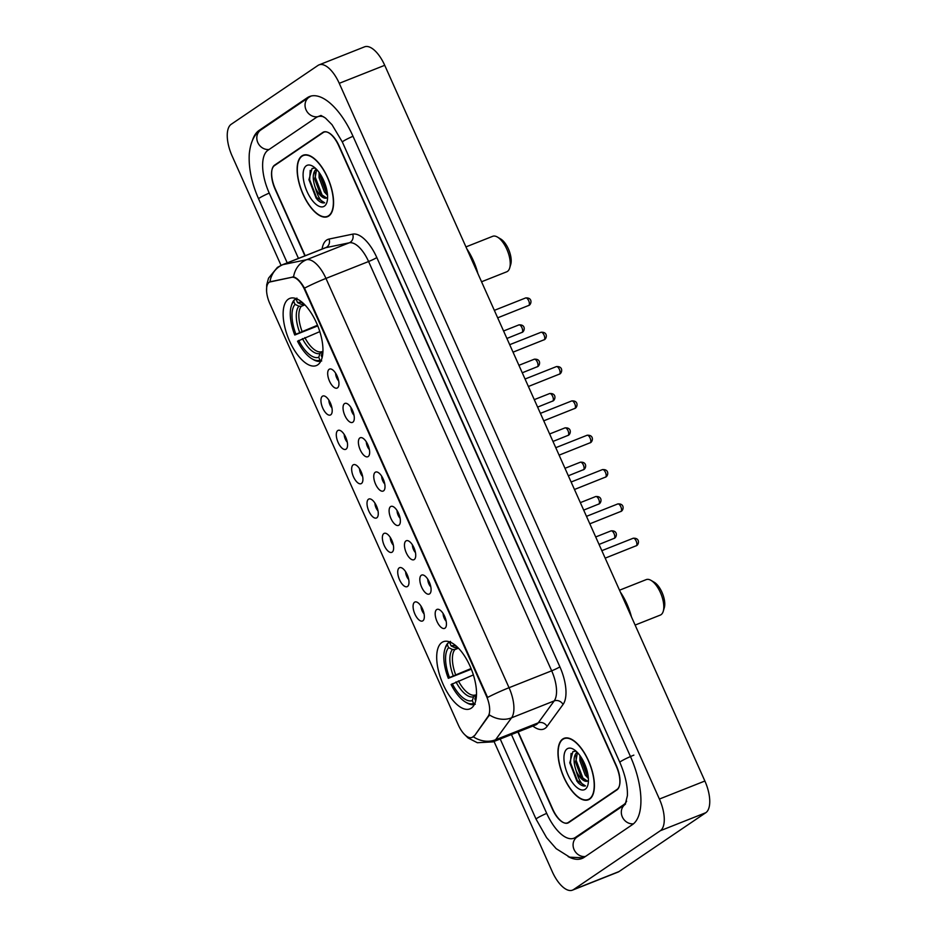 <?xml version="1.0" encoding="UTF-8"?>
<svg xmlns="http://www.w3.org/2000/svg" width="937" height="937" viewBox="0 0 937 937"><rect width="100%" height="100%" fill="white"/><g stroke="black" fill="none" stroke-linecap="round" stroke-linejoin="round"><path stroke-width="1.41" d="M317.737 364.844A36.121 15.941 -111.6 0 0 317.198 324.495A36.121 15.941 -111.6 0 0 289.732 298.423A36.121 15.941 -111.6 0 0 288.35 299.161A36.121 15.941 -111.6 0 0 288.889 339.51A36.121 15.941 -111.6 0 0 316.355 365.571A36.121 15.941 -111.6 0 0 317.737 364.844M471.299 708.138A36.121 15.941 -111.6 0 0 470.761 667.788A36.121 15.941 -111.6 0 0 443.295 641.716A36.121 15.941 -111.6 0 0 441.913 642.454A36.121 15.941 -111.6 0 0 442.451 682.804A36.121 15.941 -111.6 0 0 469.917 708.876A36.121 15.941 -111.6 0 0 471.299 708.138M436.654 609.6A10.225 4.509 68.4 0 1 438.446 609.319A10.225 4.509 68.4 0 1 445.005 617.237A10.225 4.509 68.4 0 1 445.649 627.485A10.225 4.509 68.4 0 1 444.97 628.188A10.225 4.509 68.4 0 1 437.005 621.477A10.225 4.509 68.4 0 1 436.654 609.6M421.299 575.271A10.225 4.509 68.4 0 1 423.091 574.99A10.225 4.509 68.4 0 1 429.65 582.896A10.225 4.509 68.4 0 1 430.294 593.156A10.225 4.509 68.4 0 1 429.614 593.859A10.225 4.509 68.4 0 1 421.638 587.148A10.225 4.509 68.4 0 1 421.299 575.271M405.944 540.942A10.225 4.509 68.4 0 1 407.736 540.661A10.225 4.509 68.4 0 1 414.295 548.567A10.225 4.509 68.4 0 1 414.927 558.827A10.225 4.509 68.4 0 1 414.248 559.53A10.225 4.509 68.4 0 1 406.283 552.818A10.225 4.509 68.4 0 1 405.944 540.942M390.577 506.612A10.225 4.509 68.4 0 1 392.38 506.331A10.225 4.509 68.4 0 1 398.939 514.237A10.225 4.509 68.4 0 1 399.572 524.497A10.225 4.509 68.4 0 1 398.893 525.2A10.225 4.509 68.4 0 1 390.928 518.489A10.225 4.509 68.4 0 1 390.577 506.612M375.222 472.283A10.225 4.509 68.4 0 1 377.025 472.002A10.225 4.509 68.4 0 1 383.573 479.908A10.225 4.509 68.4 0 1 384.217 490.168A10.225 4.509 68.4 0 1 383.538 490.871A10.225 4.509 68.4 0 1 375.573 484.16A10.225 4.509 68.4 0 1 375.222 472.283M359.867 437.954A10.225 4.509 68.4 0 1 361.67 437.673A10.225 4.509 68.4 0 1 368.218 445.579A10.225 4.509 68.4 0 1 368.862 455.839A10.225 4.509 68.4 0 1 368.182 456.542A10.225 4.509 68.4 0 1 360.218 449.83A10.225 4.509 68.4 0 1 359.867 437.954M344.511 403.624A10.225 4.509 68.4 0 1 346.315 403.343A10.225 4.509 68.4 0 1 352.862 411.249A10.225 4.509 68.4 0 1 353.507 421.509A10.225 4.509 68.4 0 1 352.827 422.212A10.225 4.509 68.4 0 1 344.863 415.501A10.225 4.509 68.4 0 1 344.511 403.624M329.156 369.295A10.225 4.509 68.4 0 1 330.948 369.014A10.225 4.509 68.4 0 1 337.507 376.92A10.225 4.509 68.4 0 1 338.152 387.18A10.225 4.509 68.4 0 1 337.472 387.883A10.225 4.509 68.4 0 1 329.508 381.172A10.225 4.509 68.4 0 1 329.156 369.295M414.552 602.21A10.225 4.509 68.4 0 1 416.356 601.941A10.225 4.509 68.4 0 1 422.903 609.846A10.225 4.509 68.4 0 1 423.547 620.095A10.225 4.509 68.4 0 1 422.868 620.798A10.225 4.509 68.4 0 1 414.904 614.086A10.225 4.509 68.4 0 1 414.552 602.21M399.197 567.881A10.225 4.509 68.4 0 1 400.989 567.611A10.225 4.509 68.4 0 1 407.548 575.517A10.225 4.509 68.4 0 1 408.192 585.766A10.225 4.509 68.4 0 1 407.513 586.468A10.225 4.509 68.4 0 1 399.549 579.757A10.225 4.509 68.4 0 1 399.197 567.881M383.842 533.551A10.225 4.509 68.4 0 1 385.634 533.282A10.225 4.509 68.4 0 1 392.193 541.188A10.225 4.509 68.4 0 1 392.837 551.436A10.225 4.509 68.4 0 1 392.158 552.139A10.225 4.509 68.4 0 1 384.193 545.428A10.225 4.509 68.4 0 1 383.842 533.551M368.487 499.222A10.225 4.509 68.4 0 1 370.279 498.952A10.225 4.509 68.4 0 1 376.838 506.858A10.225 4.509 68.4 0 1 377.482 517.107A10.225 4.509 68.4 0 1 376.803 517.81A10.225 4.509 68.4 0 1 368.838 511.098A10.225 4.509 68.4 0 1 368.487 499.222M353.132 464.893A10.225 4.509 68.4 0 1 354.924 464.623A10.225 4.509 68.4 0 1 361.483 472.529A10.225 4.509 68.4 0 1 362.127 482.778A10.225 4.509 68.4 0 1 361.448 483.48A10.225 4.509 68.4 0 1 353.472 476.769A10.225 4.509 68.4 0 1 353.132 464.893M337.765 430.563A10.225 4.509 68.4 0 1 339.569 430.294A10.225 4.509 68.4 0 1 346.128 438.2A10.225 4.509 68.4 0 1 346.76 448.448A10.225 4.509 68.4 0 1 346.081 449.151A10.225 4.509 68.4 0 1 338.116 442.44A10.225 4.509 68.4 0 1 337.765 430.563M322.41 396.234A10.225 4.509 68.4 0 1 324.214 395.964A10.225 4.509 68.4 0 1 330.773 403.87A10.225 4.509 68.4 0 1 331.405 414.119A10.225 4.509 68.4 0 1 330.726 414.822A10.225 4.509 68.4 0 1 322.761 408.11A10.225 4.509 68.4 0 1 322.41 396.234M473.747 736.025A18.4 8.128 68.4 0 1 472.67 737.091A18.4 8.128 68.4 0 1 471.967 737.466A18.4 8.128 68.4 0 1 458.334 725.004L269.844 303.635A18.4 8.128 68.4 0 1 269.915 281.885A18.4 8.128 68.4 0 1 270.512 281.697L291.712 277.293A18.4 8.128 68.4 0 1 304.736 289.931L486.385 696.015A18.4 8.128 68.4 0 1 488.095 716.325L474.567 735.697L472.025 737.419M328.875 400.146A6.137 2.706 -111.6 0 0 331.932 407.876M344.23 434.475A6.137 2.706 -111.6 0 0 347.287 442.205M359.585 468.805A6.137 2.706 -111.6 0 0 362.654 476.535M374.941 503.134A6.137 2.706 -111.6 0 0 378.009 510.864M390.296 537.463A6.137 2.706 -111.6 0 0 393.364 545.193M405.651 571.793A6.137 2.706 -111.6 0 0 408.719 579.523M421.018 606.122A6.137 2.706 -111.6 0 0 424.074 613.852M335.61 373.207A6.137 2.706 -111.6 0 0 338.679 380.926M350.977 407.536A6.137 2.706 -111.6 0 0 354.034 415.255M366.332 441.866A6.137 2.706 -111.6 0 0 369.389 449.584M381.687 476.195A6.137 2.706 -111.6 0 0 384.744 483.925M397.042 510.524A6.137 2.706 -111.6 0 0 400.099 518.255M412.397 544.854A6.137 2.706 -111.6 0 0 415.466 552.584M427.752 579.183A6.137 2.706 -111.6 0 0 430.821 586.913M443.107 613.512A6.137 2.706 -111.6 0 0 446.176 621.243M518.184 731.879L552.76 809.181A20.438 9.03 -111.6 0 0 567.916 823.014A20.438 9.03 -111.6 0 0 568.7 822.604L616.933 789.891A20.438 9.03 -111.6 0 0 616.23 766.138L338.761 145.844A20.438 9.03 -111.6 0 0 323.616 132.012A20.438 9.03 -111.6 0 0 322.832 132.422L274.6 165.135A20.438 9.03 -111.6 0 0 275.291 188.887L305.193 255.731M323.78 116.891A36.801 16.245 -111.6 0 0 317.584 116.797A36.801 16.245 -111.6 0 0 316.179 117.547L267.947 150.26A36.801 16.245 -111.6 0 0 269.2 193.022L298.458 258.401M511.438 734.549L546.669 813.304A36.801 16.245 -111.6 0 0 573.936 838.217A36.801 16.245 -111.6 0 0 575.353 837.479L623.585 804.766A36.801 16.245 -111.6 0 0 626.63 801.205M494.022 741.46L552.28 871.691A27.255 12.04 -111.6 0 0 572.472 890.15A27.255 12.04 -111.6 0 0 573.514 889.6L660.339 830.721A27.255 12.04 -111.6 0 0 659.402 799.05L339.253 83.323A27.255 12.04 -111.6 0 0 319.048 64.876A27.255 12.04 -111.6 0 0 318.006 65.426L231.181 124.305A27.255 12.04 -111.6 0 0 232.118 155.975L281.041 265.335M572.472 890.15L617.952 872.124A27.255 12.04 -111.6 0 0 618.994 871.574L705.819 812.695A27.255 12.04 -111.6 0 0 704.882 781.025L384.72 65.309A27.255 12.04 -111.6 0 0 364.528 46.85L319.048 64.876M568.127 856.582A58.609 25.873 -111.6 0 0 581.971 858.491A58.609 25.873 -111.6 0 0 584.219 857.308L632.452 824.595A58.609 25.873 -111.6 0 0 630.449 756.499L352.98 136.205A58.609 25.873 -111.6 0 0 309.55 96.534A58.609 25.873 -111.6 0 0 307.313 97.717L259.069 130.43A58.609 25.873 -111.6 0 0 252.545 140.117M589.631 799.12A33.053 14.594 -111.6 0 0 589.139 762.191A33.053 14.594 -111.6 0 0 564.004 738.344A33.053 14.594 -111.6 0 0 562.739 739.012A33.053 14.594 -111.6 0 0 563.231 775.941A33.053 14.594 -111.6 0 0 588.366 799.788A33.053 14.594 -111.6 0 0 589.631 799.12M328.793 216.014A33.053 14.594 -111.6 0 0 328.301 179.084A33.053 14.594 -111.6 0 0 303.166 155.237A33.053 14.594 -111.6 0 0 301.901 155.905A33.053 14.594 -111.6 0 0 302.393 192.823A33.053 14.594 -111.6 0 0 327.517 216.681A33.053 14.594 -111.6 0 0 328.793 216.014M473.361 736.81L473.349 736.822A23.847 20.614 -143.9 0 0 495.579 739.761A27.255 12.04 68.4 0 1 493.986 741.331A27.255 12.04 68.4 0 1 492.944 741.881L535.577 724.98A27.255 12.04 -111.6 0 0 536.62 724.43A27.255 12.04 -111.6 0 0 538.213 722.86L554.2 700.911A27.255 12.04 -111.6 0 0 551.67 670.81L368.592 261.517A27.255 12.04 -111.6 0 0 349.278 242.8L325.666 247.708A27.255 12.04 -111.6 0 0 324.776 247.977L282.154 264.866A27.255 12.04 68.4 0 1 283.033 264.609L306.645 259.701A27.255 12.04 68.4 0 1 325.959 278.418L509.049 687.711A23.847 2.085 155.9 0 0 487.591 697.433L304.513 288.151A23.847 2.085 -24.1 0 1 325.959 278.418L368.592 261.517A6.817 0.597 155.9 0 0 376.815 257.546L559.893 666.839A34.072 15.039 68.4 0 1 563.055 704.46L547.067 726.409A34.072 15.039 68.4 0 1 532.872 726.058M269.903 281.978L293.539 276.93C296.9 277.703 300.566 281.44 304.513 288.151M559.893 666.839A6.817 0.597 155.9 0 1 551.67 670.81L509.049 687.711A27.255 12.04 68.4 0 1 511.567 717.812A23.847 20.614 -143.9 0 1 489.465 714.943L474.567 735.697M517.903 731.984L552.373 809.041A20.438 9.03 -111.6 0 0 567.517 822.873A20.438 9.03 -111.6 0 0 568.302 822.463L617.05 789.411A20.438 9.03 -111.6 0 0 616.347 765.658L339.159 145.985A20.438 9.03 -111.6 0 0 324.003 132.14A20.438 9.03 -111.6 0 0 323.218 132.562L274.482 165.615A20.438 9.03 -111.6 0 0 275.185 189.368L304.912 255.848M562.879 739.328A32.713 14.442 -111.6 0 0 563.36 775.871A32.713 14.442 -111.6 0 0 588.237 799.472A32.713 14.442 -111.6 0 0 589.49 798.816A32.713 14.442 -111.6 0 0 588.998 762.261A32.713 14.442 -111.6 0 0 564.133 738.661A32.713 14.442 -111.6 0 0 562.879 739.328M576.091 751.193L572.917 751.556L569.778 762.835L577.93 782.489C580.764 785.323 583.271 786.459 585.473 785.909C581.748 784.937 578.633 779.865 576.126 770.706C573.139 761.781 573.432 755.62 577.016 752.247L577.122 752.177M588.389 778.506L585.238 775.122L579.921 760.739L579.909 755.503M588.202 776.468L586.656 774.559L581.338 760.176L581.163 757.342M576.126 770.706A15.402 6.805 -111.6 0 0 587.546 781.13A15.402 6.805 -111.6 0 0 588.131 780.826M587.581 781.118L580.975 776.808L575.658 762.425L577.461 752.54M585.215 789.27A22.219 9.815 -111.6 0 0 587.792 785.276A22.219 9.815 -111.6 0 0 585.297 765.447A22.219 9.815 -111.6 0 0 573.538 749.307A22.219 9.815 -111.6 0 0 567.143 748.862A22.219 9.815 -111.6 0 0 567.904 774.676A22.219 9.815 -111.6 0 0 585.215 789.27M585.473 785.909L577.344 780.568L570.516 762.823L571.055 753.465M585.121 780.826L583.025 778.307L576.208 760.575L575.974 755.538M587.991 775.028L581.924 758.548M577.016 781.364L569.755 762.659M581.936 778.073L575.541 761.184M587.628 775.813L581.221 758.935M302.042 156.21A32.713 14.442 -111.6 0 0 302.522 192.753A32.713 14.442 -111.6 0 0 327.4 216.365A32.713 14.442 -111.6 0 0 328.653 215.697A32.713 14.442 -111.6 0 0 328.161 179.154A32.713 14.442 -111.6 0 0 303.295 155.554A32.713 14.442 -111.6 0 0 302.042 156.21M315.254 168.086L312.08 168.449L308.929 179.728L317.093 199.382C319.915 202.216 322.433 203.352 324.635 202.79C320.911 201.818 317.795 196.758 315.289 187.599C312.302 178.674 312.595 172.513 316.179 169.129L316.284 169.07M327.552 195.4L324.401 192.015L319.084 177.632L319.072 172.385M327.364 193.362L325.818 191.453L320.501 177.07L320.325 174.235M315.289 187.599A15.402 6.805 -111.6 0 0 326.708 198.023A15.402 6.805 -111.6 0 0 327.294 197.707M326.744 198.012L320.138 193.701L314.82 179.318L316.624 169.433M324.378 206.163A22.219 9.815 -111.6 0 0 326.954 202.158A22.219 9.815 -111.6 0 0 324.46 182.34A22.219 9.815 -111.6 0 0 312.7 166.2A22.219 9.815 -111.6 0 0 306.305 165.755A22.219 9.815 -111.6 0 0 307.067 191.57A22.219 9.815 -111.6 0 0 324.378 206.163M324.635 202.79L316.507 197.449L309.678 179.717L310.217 170.358M324.284 197.719L322.187 195.201L315.371 177.468L315.137 172.431M327.154 191.921L321.086 175.442M316.179 198.257L308.917 179.553M321.098 194.955L314.703 178.077M326.79 192.706L320.384 175.816M635.122 625.073L660.316 615.082A19.08 8.421 -111.6 0 0 661.042 614.695A19.08 8.421 -111.6 0 0 663.255 611.252A19.08 8.421 -111.6 0 0 661.112 594.234A19.08 8.421 -111.6 0 0 651.016 580.378A19.08 8.421 -111.6 0 0 646.249 579.605L619.521 590.205M471.334 669.182L448.319 678.318A32.432 14.324 -111.6 0 1 444.77 649.61L445.192 648.17A33.802 14.922 -111.6 0 1 447.909 643.098L450.17 642.208M447.909 643.098L447.336 644.797A32.432 14.324 -111.6 0 0 444.77 649.61M450.451 641.376L449.877 643.075A32.432 14.324 -111.6 0 1 451.458 642.7M447.336 644.797L448.612 647.666A29.305 12.942 -111.6 0 0 449.491 677.521L448.319 678.318M456.6 646.378A29.305 12.942 -111.6 0 0 451.154 645.944L449.877 643.075M475.703 700.829L474.836 698.873A29.305 12.942 -111.6 0 0 476.418 696.367M449.491 677.521L471.077 668.538M458.451 648.181L454.878 649.587L452.466 649.47L448.612 647.666M451.154 645.944L454.995 647.748L457.42 647.865M476.523 694.27L474.836 698.873M631.479 616.944A37.48 16.55 -111.6 0 0 620.376 592.102M473.384 674.921L451.095 684.514A32.432 14.324 -111.6 0 0 465.584 702.118L466.872 702.879A33.802 14.922 -111.6 0 0 474.345 704.542M475.27 704.261L473.572 703.464A32.432 14.324 -111.6 0 1 465.584 702.118M452.266 683.717A29.305 12.942 -111.6 0 0 472.295 700.595L473.572 703.464M472.295 700.595L473.607 696.741L476.336 694.586M663.255 611.252L664.321 607.644A15.671 6.922 -111.6 0 0 662.553 593.671A15.671 6.922 -111.6 0 0 654.26 582.275L651.016 580.378M481.548 281.768L506.753 271.789A19.08 8.421 -111.6 0 0 507.479 271.39A19.08 8.421 -111.6 0 0 509.693 267.959A19.08 8.421 -111.6 0 0 507.549 250.94A19.08 8.421 -111.6 0 0 497.453 237.073A19.08 8.421 -111.6 0 0 492.686 236.311L465.958 246.899M317.772 325.889L294.757 335.024A32.432 14.324 -111.6 0 1 291.208 306.317L291.63 304.865A33.802 14.922 -111.6 0 1 294.347 299.805L296.607 298.903M294.347 299.805L293.773 301.503A32.432 14.324 -111.6 0 0 291.208 306.317M296.888 298.083L296.303 299.781A32.432 14.324 -111.6 0 1 297.884 299.395M293.773 301.503L295.05 304.361A29.305 12.942 -111.6 0 0 295.928 334.228L294.757 335.024M303.038 303.084A29.305 12.942 -111.6 0 0 297.591 302.639L296.303 299.781M322.141 357.536L321.262 355.58A29.305 12.942 -111.6 0 0 322.843 353.073M295.928 334.228L317.514 325.233M304.888 304.876L301.316 306.294L298.891 306.176L295.05 304.361M297.591 302.639L301.433 304.455L303.857 304.572M322.96 350.977L321.262 355.58M477.917 273.651A37.48 16.55 -111.6 0 0 466.802 248.797M319.822 331.616L297.533 341.22A32.432 14.324 -111.6 0 0 312.009 358.824L313.309 359.585A33.802 14.922 -111.6 0 0 320.782 361.249M321.707 360.956L320.009 360.159A32.432 14.324 -111.6 0 1 312.009 358.824M298.704 340.424A29.305 12.942 -111.6 0 0 318.732 357.302L320.009 360.159M318.732 357.302L320.044 353.436L322.761 351.281M509.693 267.959L510.759 264.351A15.671 6.922 -111.6 0 0 508.99 250.366A15.671 6.922 -111.6 0 0 500.698 238.982L497.453 237.073M488.095 716.325L488.915 716.009M291.712 277.293L292.531 276.965M270.512 281.697L271.343 281.369M287.226 262.864L258.6 198.867A10.904 0.96 -24.1 0 1 259.455 198.023A10.904 0.96 -24.1 0 1 269.235 193.081M258.6 198.867C251.584 182.926 248.481 167.922 249.277 153.844C250.495 142.037 254.337 134.085 260.802 129.974A10.904 9.733 55.9 0 0 257.827 142.6A10.904 9.733 55.9 0 0 269.095 149.475M260.802 129.974L309.034 97.261A10.904 9.733 55.9 0 0 306.059 109.887A10.904 9.733 55.9 0 0 317.889 116.68M353.003 136.263A10.904 0.96 155.9 0 0 343.235 141.218A10.904 0.96 155.9 0 0 342.368 142.061L619.837 762.355C625.225 774.934 627.743 786.061 627.392 795.724L625.248 804.356L577.075 837.01A10.904 9.733 -124.1 0 0 574.1 849.636A10.904 9.733 -124.1 0 0 585.379 856.523M633.857 755.14A10.904 0.96 155.9 0 0 620.704 761.5A10.904 0.96 155.9 0 0 619.837 762.355M633.471 823.822A10.904 9.733 -124.1 0 1 622.332 816.935A10.904 9.733 -124.1 0 1 625.26 804.344L625.307 804.309M583.4 857.812L569.743 857.191L556.18 848.664L546.576 837.643L536.069 819.161A10.904 0.96 -24.1 0 1 536.924 818.317A10.904 0.96 -24.1 0 1 546.704 813.363M384.72 65.309L339.253 83.323M704.882 781.025L659.402 799.05M705.819 812.695L660.339 830.721M618.994 871.574L573.514 889.6M276.028 164.561L274.6 165.135M324.471 131.777L322.832 132.422M261.587 129.435L259.069 130.43M625.518 804.005L623.585 804.766M577.871 836.472L575.353 837.479M322.07 249.043A34.072 15.039 68.4 0 1 326.65 240.071A34.072 15.039 68.4 0 1 329.063 239.052L352.675 234.145A34.072 15.039 68.4 0 1 376.815 257.546M563.055 704.46A6.817 5.891 36.1 0 0 554.2 700.911L511.567 717.812L495.579 739.761L538.213 722.86A6.817 5.891 36.1 0 1 547.067 726.409M293.539 276.93A23.847 21.34 -101.7 0 1 306.645 259.701L349.278 242.8A6.817 6.102 78.3 0 0 352.675 234.145M270.746 281.557L269.915 281.885A23.847 21.34 -101.7 0 1 283.033 264.609L325.666 247.708A6.817 6.102 78.3 0 0 329.063 239.052M568.302 822.463L569.743 821.901M617.05 789.411L617.811 789.106M613.876 538.529A4.088 1.804 -111.6 0 0 614.051 538.482A4.088 1.804 -111.6 0 0 614.203 538.4A4.088 1.804 -111.6 0 0 614.145 533.832A4.088 1.804 -111.6 0 0 611.041 530.881A4.088 1.804 -111.6 0 0 610.877 530.963M598.52 504.2A4.088 1.804 -111.6 0 0 598.696 504.153A4.088 1.804 -111.6 0 0 598.848 504.071A4.088 1.804 -111.6 0 0 598.79 499.503A4.088 1.804 -111.6 0 0 595.686 496.551A4.088 1.804 -111.6 0 0 595.522 496.633M583.165 469.87A4.088 1.804 -111.6 0 0 583.341 469.824A4.088 1.804 -111.6 0 0 583.493 469.742A4.088 1.804 -111.6 0 0 583.435 465.174A4.088 1.804 -111.6 0 0 580.319 462.222A4.088 1.804 -111.6 0 0 580.167 462.304M567.81 435.541A4.088 1.804 -111.6 0 0 567.986 435.494A4.088 1.804 -111.6 0 0 568.138 435.412A4.088 1.804 -111.6 0 0 568.08 430.844A4.088 1.804 -111.6 0 0 564.964 427.893A4.088 1.804 -111.6 0 0 564.812 427.975M552.455 401.212A4.088 1.804 -111.6 0 0 552.619 401.165A4.088 1.804 -111.6 0 0 552.783 401.083A4.088 1.804 -111.6 0 0 552.725 396.515A4.088 1.804 -111.6 0 0 549.609 393.563A4.088 1.804 -111.6 0 0 549.457 393.645M537.1 366.882A4.088 1.804 -111.6 0 0 537.264 366.835A4.088 1.804 -111.6 0 0 537.428 366.754A4.088 1.804 -111.6 0 0 537.37 362.186A4.088 1.804 -111.6 0 0 534.254 359.234A4.088 1.804 -111.6 0 0 534.102 359.316M521.745 332.553A4.088 1.804 -111.6 0 0 521.909 332.506A4.088 1.804 -111.6 0 0 522.073 332.424A4.088 1.804 -111.6 0 0 522.003 327.856A4.088 1.804 -111.6 0 0 518.899 324.905A4.088 1.804 -111.6 0 0 518.747 324.987M635.977 545.92A4.088 1.804 -111.6 0 0 636.153 545.873A4.088 1.804 -111.6 0 0 636.305 545.791A4.088 1.804 -111.6 0 0 636.246 541.223A4.088 1.804 -111.6 0 0 633.131 538.271A4.088 1.804 -111.6 0 0 632.979 538.353M620.622 511.59A4.088 1.804 -111.6 0 0 620.786 511.543A4.088 1.804 -111.6 0 0 620.95 511.461A4.088 1.804 -111.6 0 0 620.891 506.894A4.088 1.804 -111.6 0 0 617.776 503.942A4.088 1.804 -111.6 0 0 617.624 504.024M605.267 477.261A4.088 1.804 -111.6 0 0 605.431 477.214A4.088 1.804 -111.6 0 0 605.595 477.12A4.088 1.804 -111.6 0 0 605.536 472.553A4.088 1.804 -111.6 0 0 602.421 469.613A4.088 1.804 -111.6 0 0 602.268 469.695M589.912 442.932A4.088 1.804 -111.6 0 0 590.076 442.885A4.088 1.804 -111.6 0 0 590.24 442.791A4.088 1.804 -111.6 0 0 590.169 438.223A4.088 1.804 -111.6 0 0 587.066 435.272A4.088 1.804 -111.6 0 0 586.913 435.365M574.557 408.602A4.088 1.804 -111.6 0 0 574.721 408.555A4.088 1.804 -111.6 0 0 574.873 408.462A4.088 1.804 -111.6 0 0 574.814 403.894A4.088 1.804 -111.6 0 0 571.711 400.942A4.088 1.804 -111.6 0 0 571.547 401.036M559.19 374.261A4.088 1.804 -111.6 0 0 559.366 374.214A4.088 1.804 -111.6 0 0 559.518 374.132A4.088 1.804 -111.6 0 0 559.459 369.565A4.088 1.804 -111.6 0 0 556.355 366.613A4.088 1.804 -111.6 0 0 556.191 366.707M543.835 339.932A4.088 1.804 -111.6 0 0 544.01 339.885A4.088 1.804 -111.6 0 0 544.163 339.803A4.088 1.804 -111.6 0 0 544.104 335.235A4.088 1.804 -111.6 0 0 541 332.284A4.088 1.804 -111.6 0 0 540.836 332.366M528.48 305.603A4.088 1.804 -111.6 0 0 528.655 305.556A4.088 1.804 -111.6 0 0 528.808 305.474A4.088 1.804 -111.6 0 0 528.749 300.906A4.088 1.804 -111.6 0 0 525.634 297.954A4.088 1.804 -111.6 0 0 525.481 298.036M452.466 649.47A26.213 11.572 -111.6 0 0 453.239 675.718M457.912 647.631A26.213 11.572 -111.6 0 0 454.995 647.748M454.878 649.587A25.217 11.127 -111.6 0 0 455.616 674.663M456.003 681.913A26.213 11.572 -111.6 0 0 473.607 696.741M458.392 680.859A25.217 11.127 -111.6 0 0 475.2 695.031M298.891 306.176A26.213 11.572 -111.6 0 0 299.664 332.412M304.349 304.338A26.213 11.572 -111.6 0 0 301.433 304.455M301.316 306.294A25.217 11.127 -111.6 0 0 302.054 331.37M302.44 338.608A26.213 11.572 -111.6 0 0 320.044 353.436M304.83 337.566A25.217 11.127 -111.6 0 0 321.637 351.726M536.069 819.161L500.206 739M311.061 96.054L309.034 97.261M320.993 115.45L325.444 118.05L332.026 124.715L342.368 142.061M320.735 115.556L317.584 116.797M577.192 836.928L573.936 838.217M266.588 291.208L266.717 284.801L268.532 278.184L277.422 267.373L282.154 264.866M464.084 733.999L468.09 737.981L477.343 742.725L492.944 741.881M567.517 822.873L569.368 822.147M324.003 132.14L325.08 131.719M590.181 798.711L588.237 799.472M566.077 737.887L564.133 738.661M329.344 215.592L327.4 216.365M305.239 154.781L303.295 155.554M595.709 536.96L611.041 530.881C617.553 530.283 617.167 536.292 614.731 538.119L599.048 544.432M580.343 502.63L595.686 496.551C602.198 495.954 601.812 501.963 599.375 503.79L583.692 510.103M564.988 468.301L580.319 462.222C586.843 461.625 586.457 467.633 584.02 469.46L568.337 475.773M549.632 433.972L564.964 427.893C571.488 427.295 571.101 433.304 568.665 435.131L552.982 441.444M534.277 399.642L549.609 393.563C556.133 392.966 555.746 398.975 553.31 400.802L537.615 407.115M518.922 365.313L534.254 359.234C540.778 358.637 540.38 364.645 537.955 366.472L522.26 372.785M503.567 330.984L518.899 324.905C525.423 324.307 525.025 330.316 522.6 332.143L506.905 338.456M605.185 558.147L636.832 545.51C639.268 543.683 639.655 537.662 633.131 538.271L601.835 550.675M589.83 523.818L621.477 511.18C623.913 509.353 624.3 503.333 617.776 503.942L586.48 516.346M574.463 489.489L606.122 476.851C608.546 475.024 608.945 469.004 602.421 469.613L571.125 482.016M559.108 455.148L590.767 442.522C593.191 440.695 593.589 434.674 587.066 435.272L555.77 447.687M543.753 420.818L575.4 408.192C577.836 406.365 578.234 400.345 571.711 400.942L540.415 413.358M528.398 386.489L560.045 373.863C562.481 372.036 562.868 366.016 556.355 366.613L525.06 379.017M513.043 352.16L544.69 339.534C547.126 337.707 547.513 331.686 541 332.284L509.705 344.687M497.688 317.83L529.335 305.204C531.771 303.365 532.157 297.357 525.634 297.954L494.338 310.358M458.134 647.854L457.197 647.947M304.572 304.548L303.635 304.654"/></g></svg>

